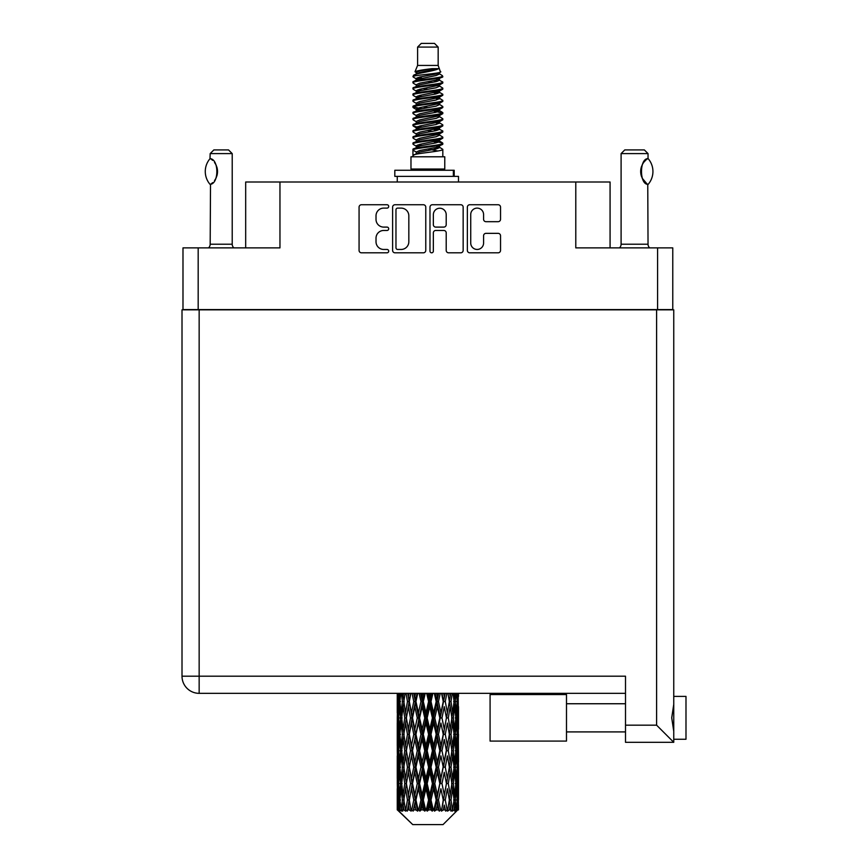 <?xml version="1.0" encoding="UTF-8"?>
<svg xmlns="http://www.w3.org/2000/svg" width="868" height="868" viewBox="0 0 868 868"><rect width="100%" height="100%" fill="white"/><g stroke="black" fill="none" stroke-linecap="round" stroke-linejoin="round"><path stroke-width="1.3" d="M470.727 243.029A6.434 6.434 0 0 0 477.15 249.452A6.434 6.434 0 0 0 483.584 243.029L483.584 235.749A2.409 2.409 0 0 1 485.993 233.351L498.124 233.351A2.409 2.409 0 0 1 500.532 235.749L500.532 250.418A2.409 2.409 0 0 1 498.124 252.816L469.762 252.816A2.409 2.409 0 0 1 467.364 250.418L467.364 207.148A2.409 2.409 0 0 1 469.762 204.739L498.124 204.739A2.409 2.409 0 0 1 500.532 207.148L500.532 219.289A2.409 2.409 0 0 1 498.124 221.687L485.993 221.687A2.409 2.409 0 0 1 483.584 219.289L483.584 214.537A6.434 6.434 0 0 0 477.15 208.114A6.434 6.434 0 0 0 470.727 214.537L470.727 243.029M431.667 252.816A1.682 1.682 0 0 0 433.349 251.134L433.349 232.874A2.409 2.409 0 0 1 435.747 230.465L443.798 230.465A2.409 2.409 0 0 1 446.206 232.874L446.206 250.418A2.409 2.409 0 0 0 448.615 252.816L460.745 252.816A2.409 2.409 0 0 0 463.154 250.418L463.154 207.148A2.409 2.409 0 0 0 460.745 204.739L432.383 204.739A2.409 2.409 0 0 0 429.986 207.148L429.986 251.134A1.682 1.682 0 0 0 431.667 252.816M672.765 309.843L672.765 247.879L672.765 309.594L182.985 309.594L182.985 247.879L182.985 309.843M425.776 250.418L425.776 207.148A2.409 2.409 0 0 0 423.367 204.739L395.005 204.739A2.409 2.409 0 0 0 392.607 207.148L392.607 250.418A2.409 2.409 0 0 0 395.005 252.816L423.367 252.816A2.409 2.409 0 0 0 425.776 250.418M383.71 208.114L387.009 208.114A1.682 1.682 0 0 0 388.701 206.432A1.682 1.682 0 0 0 387.009 204.739L361.479 204.739A2.409 2.409 0 0 0 359.07 207.148L359.07 250.418A2.409 2.409 0 0 0 361.479 252.816L387.009 252.816A1.682 1.682 0 0 0 388.701 251.134A1.682 1.682 0 0 0 387.009 249.452L383.71 249.452A7.693 7.693 0 0 1 376.018 241.76L376.018 238.157A7.693 7.693 0 0 1 383.71 230.465L387.009 230.465A1.682 1.682 0 0 0 388.701 228.783A1.682 1.682 0 0 0 387.009 227.101L383.71 227.101A7.693 7.693 0 0 1 376.018 219.409L376.018 215.806A7.693 7.693 0 0 1 383.71 208.114M657.586 309.594L657.586 247.879L575.788 247.879L575.788 182.009L279.963 182.009L279.963 247.879L198.175 247.879L198.175 309.594M245.677 247.879L245.677 182.009L279.963 182.009M575.788 182.009L610.074 182.009L610.074 247.879M397.652 208.114A1.682 1.682 0 0 0 395.971 209.796L395.971 247.771A1.682 1.682 0 0 0 397.652 249.452L401.135 249.452A7.693 7.693 0 0 0 408.828 241.76L408.828 215.806A7.693 7.693 0 0 0 401.135 208.114L397.652 208.114M446.206 214.656A6.434 6.434 0 0 0 439.772 208.233A6.434 6.434 0 0 0 433.349 214.656L433.349 224.693A2.409 2.409 0 0 0 435.747 227.101L443.798 227.101A2.409 2.409 0 0 0 446.206 224.693L446.206 214.656M657.586 247.879L672.765 247.879M182.985 247.879L198.175 247.879M685.991 696.396L673.752 696.396L685.991 696.396L685.991 739.254L673.752 739.254M673.752 717.825L673.752 742.314L625.502 742.314L625.502 676.194L199.152 676.194L199.152 309.843L673.752 309.843L673.752 717.825M673.752 704.339L671.724 717.825L673.752 731.323M625.502 693.337L199.152 693.337A17.143 17.143 0 0 1 182.009 676.194L182.009 309.843L199.152 309.843M182.009 309.843L182.009 346.571M673.752 742.314L656.609 725.171L656.609 309.843M566.489 694.563L490.084 694.563L490.084 741.088L566.489 741.088L566.489 694.563M209.991 184.298L209.991 184.298A19.714 19.714 0 0 1 209.991 158.703L210.501 158.703C218.953 159.723 218.953 183.3 210.512 184.298L210.175 244.212A4.893 4.893 0 0 1 208.515 247.879M210.175 244.212L232.212 244.212A4.893 4.893 0 0 0 233.872 247.879M232.212 244.212L232.212 153.603L210.175 153.603L209.991 158.703M210.175 153.603L213.843 149.925L228.534 149.925L232.212 153.603M210.501 158.703A15.179 15.179 0 0 1 211.325 159.267M211.64 159.506A15.179 15.179 0 0 1 212.66 160.374L212.41 160.146M214.483 162.392A15.179 15.179 0 0 1 216.371 165.712M216.707 166.623A15.179 15.179 0 0 1 217.521 171.506L216.718 166.634M216.913 175.737L217.521 171.549A15.179 15.179 0 0 1 216.707 176.388L216.74 176.291M216.371 177.3A15.179 15.179 0 0 1 214.494 180.587M212.649 182.638A15.179 15.179 0 0 1 211.64 183.495M211.336 183.734A15.179 15.179 0 0 1 210.501 184.298L211.315 183.745M216.371 165.701L216.078 165.05M215.926 164.736L214.504 162.424M212.302 160.048L211.662 159.528M417.595 47.078L438.166 47.078L434.488 43.4L421.262 43.4L417.595 47.078L417.595 65.436L414.991 71.729L417.139 73.227M438.166 47.078L438.166 65.436L417.595 65.436M444.774 156.782L410.976 156.782L410.976 169.032L444.774 169.032L444.774 156.782M415.023 169.032L415.023 170.258M440.738 169.032L440.738 170.258M438.535 68.67L419.656 72.467L413.352 75.668C413.179 73.563 434.467 71.284 438.535 68.67L432.134 68.67C422.683 69.744 416.966 70.764 414.991 71.729M413.352 75.668L413.32 77.1L417.139 79.357M438.166 65.436L440.51 72.131L436.094 73.997L419.656 77.057L416.249 78.587L416.738 79.14M440.77 71.729C442.029 73.509 412.419 75.136 412.94 76.677M442.398 75.668L442.821 76.677L441.682 76.677L442.398 75.668L439.024 73.444L439.501 73.997L436.094 75.527L416.738 79.563L412.94 82.026L413.32 83.23L416.738 85.27M436.116 141.332L442.821 143.253C443.743 145.292 412.018 147.332 412.94 149.372L412.94 150.142L416.249 152.052L416.249 153.311M438.622 140.573L439.501 141.343L436.094 142.873L419.656 145.933L412.94 149.372M442.821 143.253L442.441 144.446L436.094 147.462L419.656 150.522L416.249 152.052M442.821 144.023C443.743 146.063 412.018 148.102 412.94 150.142L412.94 156.782M442.821 149.372C443.743 151.412 412.018 153.462 412.94 155.502L419.656 152.052L436.094 148.992L439.501 147.462L439.024 146.909L442.821 149.372L442.821 156.782M441.682 76.677C436.485 78.456 412.029 80.247 412.94 82.026M412.94 82.796C412.018 80.757 443.743 78.717 442.821 76.677L436.094 80.116L419.656 83.176L416.249 84.706L416.249 86.236M436.116 78.587L442.821 82.026C443.743 84.066 412.018 86.116 412.94 88.156L413.32 89.35L417.139 91.596M439.024 79.563L439.501 80.116L436.094 81.646L419.656 84.706L412.94 88.156M442.821 82.026L442.441 83.23L439.024 85.27L419.656 89.295L416.249 90.836L416.738 91.39M442.821 82.796C443.743 84.836 412.018 86.876 412.94 88.916M439.024 85.682L442.821 88.156C443.743 90.196 412.018 92.236 412.94 94.276L413.32 95.469L417.139 97.715M439.501 84.706L439.501 86.236L436.094 87.766L419.656 90.836L412.94 94.276M442.821 88.156L442.441 89.35L439.024 91.39L419.656 95.426L416.249 96.956L416.738 97.509M442.821 88.916C443.743 90.956 412.018 92.995 412.94 95.035M439.501 90.836L439.501 92.366L442.821 94.276C443.743 96.315 412.018 98.355 412.94 100.395L413.32 101.589L416.738 103.628M439.501 92.366L436.094 93.896L419.656 96.956L412.94 100.395M442.821 94.276L442.441 95.469L439.024 97.509L419.656 101.545L416.249 103.075L416.249 104.605M442.821 95.035C443.743 97.075 412.018 99.126 412.94 101.165M438.622 97.715L442.821 100.395C443.743 102.435 412.018 104.475 412.94 106.514L413.32 107.719L417.139 109.965M439.024 97.932L439.501 98.485L436.094 100.015L419.656 103.075L412.94 106.514M442.821 100.395L442.441 101.589L439.024 103.628L419.656 107.665L416.249 109.194L416.738 109.759M442.821 101.165C443.743 103.205 412.018 105.245 412.94 107.285M439.024 104.052L442.821 106.514C443.743 108.554 412.018 110.605 412.94 112.645L413.32 113.838L417.139 116.084M439.501 103.075L439.501 104.605L436.094 106.135L419.656 109.194L412.94 112.645M442.821 106.514L442.441 107.719L439.024 109.759L419.656 113.795L416.249 115.325L416.738 115.878M442.821 107.285C443.743 109.325 412.018 111.364 412.94 113.404M438.622 109.965L442.821 112.645C443.743 114.684 412.018 116.724 412.94 118.764L413.32 119.958L416.738 121.997M439.024 110.171L439.501 110.724L436.094 112.254L419.656 115.325L412.94 118.764M442.821 112.645L442.441 113.838L439.024 115.878L419.656 119.914L416.249 121.444L416.249 122.974M442.821 113.404C443.743 115.444 412.018 117.484 412.94 119.534M439.024 116.29L442.821 118.764C443.743 120.804 412.018 122.844 412.94 124.883L413.32 126.077L419.645 127.563M439.501 115.325L439.501 116.855L436.094 118.384L419.656 121.444L412.94 124.883M442.821 118.764L442.441 119.958L439.024 121.997L419.656 126.034L416.249 127.563L417.139 128.334M442.821 119.534C443.743 121.574 412.018 123.614 412.94 125.654M438.622 122.204L442.821 124.883C443.743 126.923 412.018 128.963 412.94 131.003L413.32 132.207L416.738 134.247M439.024 122.421L439.501 122.974L436.094 124.504L419.656 127.563L412.94 131.003M442.821 124.883L442.441 126.077L439.024 128.117L419.656 132.153L416.249 133.683L416.249 135.213M442.821 125.654C443.743 127.694 412.018 129.733 412.94 131.773M436.116 127.563L442.821 131.003C443.743 133.054 412.018 135.093 412.94 137.133L413.32 138.327L416.738 140.366M439.024 128.54L439.501 129.093L436.094 130.623L419.656 133.683L412.94 137.133M442.821 131.003L442.441 132.207L439.024 134.247L419.656 138.283L416.249 139.813L416.249 141.343M442.821 131.773C443.743 133.813 412.018 135.853 412.94 137.893M439.024 134.659L442.821 137.133C443.743 139.173 412.018 141.213 412.94 143.253L413.32 144.446L417.139 146.692M439.501 133.683L439.501 135.213L436.094 136.743L419.656 139.813L412.94 143.253M442.821 137.133L442.441 138.327L439.024 140.366L419.656 144.403L416.249 145.933L416.738 146.486M442.821 137.893C443.743 139.932 412.018 141.983 412.94 144.023M417.877 77.534L421.75 78.142M416.651 78.077L419.645 78.587M434 80.561L437.873 81.169M417.877 89.784L421.75 90.391M436.116 92.355L439.11 92.865M416.651 90.326L419.645 90.836M434 92.8L437.873 93.408M417.877 95.903L421.75 96.511M436.116 98.485L439.11 98.985M416.651 96.446L419.645 96.956M413.233 106.905L421.75 108.76M436.116 110.724L439.11 111.234M416.651 108.695L419.645 109.205M434 111.169L442.517 113.024M436.116 122.974L439.11 123.473M417.877 126.511L421.75 127.119M436.116 129.093L439.11 129.603M434 129.538L437.873 130.146M434 141.777L437.873 142.385M417.877 144.88L421.75 145.488M436.116 147.462L439.11 147.961M416.651 145.423L419.645 145.933M434 147.907L437.873 148.515M458.488 805.103L458.467 809.909L458.402 804.755M458.488 772.303L458.488 794.871L458.467 767.182L458.25 778.444L457.805 767.182L458.25 755.887L458.467 767.182M458.467 734.361L458.25 745.645L457.805 734.361L458.25 723.066L458.488 762.05L458.38 750.755L457.035 750.755M458.488 706.66L458.488 729.229L458.152 693.337M458.488 693.337L458.488 696.418L458.478 693.337M443.027 824.6L457.783 809.909L443.027 824.6L412.734 824.6L397.392 809.909L397.511 805.103L397.663 809.909L399.139 811.135L398.152 809.909L397.685 799.981L398.228 788.708L398.998 799.981L398.152 809.909M407.45 734.361L405.562 745.645L403.837 734.361L405.562 723.066L407.45 734.361L409.143 734.361L408.361 739.493L410.477 750.755L408.361 762.05L406.398 750.755L409.143 734.361L406.398 717.955L408.361 706.66L410.477 717.955L408.361 729.229L407.103 722.057M407.45 767.182L405.562 778.444L403.837 767.182L405.562 755.887L407.45 767.182L409.143 767.182L407.103 779.475L408.361 772.303L410.477 783.576L408.361 794.871L406.398 783.576L409.143 767.182L407.103 754.856M397.262 712.834L397.262 693.337L397.36 713.181M397.609 693.337L397.511 696.418L397.425 693.337M397.837 697.753L397.511 696.418M397.381 701.539L398.727 701.539M397.294 717.955L397.511 706.66L397.956 717.955L397.511 729.229L397.294 717.955L397.294 750.755L397.511 739.493L397.956 750.755L397.511 762.05L397.294 750.755M398.412 693.337L398.998 701.539L398.228 712.834L398.054 693.337M399.692 693.337L399.421 696.418L399.161 693.337M400.094 699.369L399.421 696.418M398.998 701.539L400.549 701.539M398.748 715.026L398.228 712.834M397.837 705.315L397.511 706.66M397.956 717.955L399.41 717.955M397.381 734.361L398.727 734.361M397.837 730.574L397.511 729.229M397.685 734.361L398.228 723.066L398.998 734.361L398.228 745.645L397.685 734.361M398.553 717.955L399.421 706.66L400.495 717.955L399.421 729.229L398.553 717.955M401.407 693.337L402.426 701.539L401.049 712.834L399.877 701.539L400.712 693.337M403.544 693.337L403.11 696.418L402.698 693.337M402.426 701.539L404.108 701.539L403.11 696.418M401.83 716.491L401.049 712.834M400.094 703.698L399.421 706.66M400.495 717.955L402.123 717.955M400.094 732.191L399.421 729.229M398.748 720.885L398.228 723.066M398.998 734.361L400.549 734.361M397.837 738.147L397.511 739.493M397.956 750.755L399.41 750.755M398.748 747.836L398.228 745.645M397.36 755.529L397.294 783.576L397.511 772.303L397.956 783.576L397.511 794.871L397.294 783.576M397.381 767.182L398.727 767.182M397.837 763.395L397.511 762.05M398.553 750.755L399.421 739.493L400.495 750.755L399.421 762.05L398.553 750.755M399.877 734.361L401.049 723.066L402.426 734.361L401.049 745.645L399.877 734.361M401.656 717.955L403.11 706.66L404.759 717.955L403.11 729.229L401.656 717.955M406.061 693.337L407.45 701.539L405.562 712.834L403.837 701.539L405.074 693.337M408.926 693.337L408.361 696.418L407.808 693.337M407.45 701.539L409.143 701.539L407.765 693.337M412.083 693.337L413.765 701.539L411.475 712.834L408.361 696.418M404.759 717.955L406.452 717.955L405.562 712.834M404.108 701.539L403.11 706.66M402.426 734.361L404.108 734.361L403.11 729.229M401.83 719.42L401.049 723.066M401.83 749.29L401.049 745.645M400.094 736.531L399.421 739.493M400.495 750.755L402.123 750.755M397.685 767.182L398.228 755.887L398.998 767.182L398.228 778.444L397.685 767.182M398.748 753.684L398.228 755.887M398.998 767.182L400.549 767.182M400.094 765.012L399.421 762.05M397.837 770.958L397.511 772.303M397.956 783.576L399.41 783.576M398.748 780.647L398.228 778.444M397.36 788.361L397.392 809.909M397.381 799.981L398.727 799.981M397.837 796.216L397.511 794.871M399.877 767.182L401.049 755.887L402.426 767.182L401.049 778.444L399.877 767.182M401.656 750.755L403.11 739.493L404.759 750.755L403.11 762.05L401.656 750.755M409.305 701.539L410.868 693.337M415.501 693.337L414.85 696.418L414.188 693.337M413.765 701.539L415.371 701.539L413.721 693.337M419.103 693.337L420.969 701.539L418.419 712.834L415.946 701.539L415.371 701.539L414.839 696.418M410.477 717.955L412.126 717.955L409.143 701.539L408.361 706.66M412.506 717.955L414.839 706.66L417.28 717.955L414.839 729.229L411.475 712.834M409.305 734.361L408.361 729.229L409.143 734.361L412.126 717.955L411.475 723.066L413.765 734.361L411.475 745.645L409.305 734.361L411.475 723.066M406.452 717.955L405.562 723.066M404.759 750.755L406.452 750.755L405.562 745.645M404.108 734.361L403.11 739.493M402.426 767.182L404.108 767.182L403.11 762.05M401.83 752.23L401.049 755.887M398.553 783.576L399.421 772.303L400.495 783.576L399.421 794.871L398.553 783.576M400.094 769.352L399.421 772.303M400.495 783.576L402.123 783.576M401.83 782.111L401.049 778.444M398.748 786.506L398.228 788.708M398.998 799.981L400.549 799.981M400.094 797.822L399.421 794.871M458.282 809.909L458.25 788.708L458.467 809.909M457.143 809.909L458.206 809.909M397.837 803.768L397.511 805.103M401.656 783.576L403.11 772.303L404.759 783.576L403.11 794.871L401.656 783.576M415.946 701.539L417.736 693.337M422.857 693.337L422.141 696.418L421.436 693.337M398.314 809.909L399.736 811.135L399.02 809.909L399.421 805.103L399.844 809.909L401.58 811.135L399.877 799.981L401.049 788.708L402.426 799.981L401.211 809.909L402.719 811.135L403.11 805.103L403.794 809.909L405.66 811.135L403.837 799.981L405.562 788.708L407.45 799.981L405.779 809.909L407.287 811.135L408.361 805.103L409.24 809.909L411.139 811.135L409.305 799.981L411.475 788.708L413.765 799.981L411.747 809.909L413.146 811.135L414.839 805.103L415.87 809.909L417.682 811.135L418.116 809.909L415.946 799.981L418.419 788.708L420.969 799.981L418.723 809.909L419.928 811.135L421.045 809.909L422.141 805.103L423.248 809.909L424.853 811.135L425.635 809.909L423.324 799.981L425.96 788.708L428.597 799.981L426.275 809.909L427.219 811.135L428.673 809.909L429.801 805.103L430.919 809.909L432.221 811.135L433.295 809.909L430.995 799.981L433.609 788.708L436.192 799.981L433.924 809.909L434.542 811.135L436.257 809.909L437.342 805.103L438.405 809.909L439.306 811.135L440.618 809.909L438.47 799.981L440.911 788.708L443.255 799.981L441.454 811.135L443.32 809.909L444.275 805.103L445.685 811.135L447.139 809.909L445.284 799.981L447.389 788.708L449.353 799.981L447.508 811.135L449.407 809.909L450.188 805.103L450.937 811.135L452.456 809.909L451.002 799.981L452.64 788.708L454.105 799.981L452.326 811.135L454.138 809.909L454.702 805.103L454.745 811.135L456.221 809.909L455.255 799.981L456.34 788.708L457.208 799.981L456.459 809.909L455.613 811.135L457.23 809.909L457.523 805.103L457.783 809.909L457.23 809.909M397.663 809.909L412.734 824.6M455.223 809.909L454.138 809.909M450.948 809.909L449.407 809.909M445.219 809.909L443.32 809.909M441.204 809.909L440.618 809.909M438.405 809.909L436.257 809.909M433.924 809.909L433.295 809.909M430.919 809.909L428.673 809.909M426.275 809.909L425.635 809.909M423.248 809.909L421.045 809.909M418.723 809.909L418.116 809.909M415.87 809.909L413.841 809.909M411.747 809.909L411.204 809.909M409.24 809.909L407.515 809.909M403.794 809.909L402.47 809.909M399.844 809.909L399.02 809.909M420.969 701.539L422.369 701.539L420.568 693.337M426.676 693.337L428.597 701.539L425.96 712.834L423.324 701.539L422.369 701.539L422.141 696.418M417.28 717.955L418.799 717.955L415.371 701.539L414.839 706.66M419.569 717.955L422.141 706.66L424.756 717.955L422.141 729.229L419.569 717.955L418.799 717.955L418.419 712.834M413.765 734.361L415.371 734.361L412.126 717.955L417.063 693.337M415.946 734.361L418.419 723.066L420.969 734.361L418.419 745.645L415.946 734.361L415.371 734.361L414.839 729.229M410.477 750.755L412.126 750.755L409.143 734.361L407.103 746.664M412.506 750.755L414.839 739.493L417.28 750.755L414.839 762.05L411.475 745.645M409.305 767.182L411.475 755.887L413.765 767.182L411.475 778.444L408.361 762.05M406.452 750.755L405.562 755.887M404.759 783.576L406.452 783.576L405.562 778.444M404.108 767.182L403.11 772.303M401.83 785.052L401.049 788.708M402.426 799.981L404.108 799.981L403.11 794.871M400.094 802.151L399.421 805.103M423.324 701.539L425.233 693.337M430.517 693.337L429.801 696.418L429.074 693.337M428.597 701.539L429.725 701.539L427.881 693.337M434.315 693.337L436.192 701.539L433.609 712.834L430.995 701.539L429.725 701.539L429.801 696.418M424.756 717.955L426.036 717.955L422.369 701.539L422.141 706.66M427.154 717.955L429.801 706.66L432.427 717.955L429.801 729.229L427.154 717.955L426.036 717.955L425.96 712.834M420.969 734.361L422.369 734.361L418.799 717.955L418.419 723.066M423.324 734.361L425.96 723.066L428.597 734.361L425.96 745.645L423.324 734.361L422.369 734.361L422.141 729.229M417.28 750.755L418.799 750.755L415.371 734.361L414.839 739.493M419.569 750.755L422.141 739.493L424.756 750.755L422.141 762.05L419.569 750.755L418.799 750.755L418.419 745.645M413.765 767.182L415.371 767.182L412.126 750.755L411.475 755.887M415.946 767.182L418.419 755.887L420.969 767.182L418.419 778.444L415.946 767.182L415.371 767.182L414.839 762.05M410.477 783.576L412.126 783.576L409.143 767.182L424.192 693.337M412.506 783.576L414.839 772.303L417.28 783.576L414.839 794.871L411.475 778.444M407.45 799.981L409.143 799.981L407.103 787.688M409.305 799.981L408.361 794.871M406.452 783.576L405.562 788.708M404.108 799.981L403.11 805.103M430.995 701.539L432.904 693.337M438.025 693.337L437.342 696.418L436.647 693.337M436.192 701.539L436.962 701.539L435.183 693.337M441.562 693.337L443.255 701.539L440.911 712.834L438.47 701.539L436.962 701.539L437.342 696.418M432.427 717.955L433.382 717.955L429.725 701.539L429.801 706.66M434.792 717.955L437.342 706.66L439.816 717.955L437.342 729.229L434.792 717.955L433.382 717.955L433.609 712.834M428.597 734.361L429.725 734.361L426.036 717.955L425.96 723.066M430.995 734.361L433.609 723.066L436.192 734.361L433.609 745.645L430.995 734.361L429.725 734.361L429.801 729.229M424.756 750.755L426.036 750.755L422.369 734.361L422.141 739.493M427.154 750.755L429.801 739.493L432.427 750.755L429.801 762.05L427.154 750.755L426.036 750.755L425.96 745.645M420.969 767.182L422.369 767.182L418.799 750.755L418.419 755.887M423.324 767.182L425.96 755.887L428.597 767.182L425.96 778.444L423.324 767.182L422.369 767.182L422.141 762.05M417.28 783.576L418.799 783.576L415.371 767.182L414.839 772.303M419.569 783.576L422.141 772.303L424.756 783.576L422.141 794.871L419.569 783.576L418.799 783.576L418.419 778.444M413.765 799.981L415.371 799.981L412.126 783.576L411.475 788.708M415.946 799.981L415.371 799.981L414.839 794.871M411.139 811.135L409.143 799.981L408.361 805.103M438.47 701.539L440.26 693.337M444.883 693.337L444.286 696.418L443.667 693.337M443.255 701.539L442.029 693.337M447.942 693.337L449.353 701.539L447.389 712.834L445.284 701.539L443.624 701.539L444.275 696.418M439.816 717.955L440.391 717.955L436.962 701.539L437.342 706.66M441.986 717.955L444.275 706.66L446.445 717.955L444.275 729.229L441.986 717.955L440.391 717.955L440.911 712.834M436.192 734.361L436.962 734.361L433.382 717.955L433.609 723.066M438.47 734.361L440.911 723.066L443.255 734.361L440.911 745.645L438.47 734.361L436.962 734.361L437.342 729.229M432.427 750.755L433.382 750.755L429.725 734.361L429.801 739.493M434.792 750.755L437.342 739.493L439.816 750.755L437.342 762.05L434.792 750.755L433.382 750.755L433.609 745.645M428.597 767.182L429.725 767.182L426.036 750.755L425.96 755.887M430.995 767.182L433.609 755.887L436.192 767.182L433.609 778.444L430.995 767.182L429.725 767.182L429.801 762.05M424.756 783.576L426.036 783.576L422.369 767.182L422.141 772.303M427.154 783.576L429.801 772.303L432.427 783.576L429.801 794.871L427.154 783.576L426.036 783.576L425.96 778.444M420.969 799.981L422.369 799.981L418.799 783.576L418.419 788.708M423.324 799.981L422.369 799.981L422.141 794.871M417.682 811.135L415.371 799.981L414.839 805.103M445.284 701.539L446.825 693.337M450.676 693.337L450.188 696.418L449.689 693.337M448.658 697.438L447.996 693.337M453.063 693.337L454.105 701.539L452.64 712.834L451.002 701.539L449.298 701.539L450.188 696.418M446.445 717.955L444.275 706.66M448.3 717.955L450.188 706.66L451.913 717.955L450.188 729.229L448.3 717.955L446.608 717.955L447.389 712.834M443.255 734.361L440.911 723.066M445.284 734.361L447.389 723.066L449.353 734.361L447.389 745.645L445.284 734.361L443.624 734.361L444.275 729.229M439.816 750.755L440.391 750.755L436.962 734.361L437.342 739.493M441.986 750.755L444.275 739.493L446.445 750.755L444.275 762.05L441.986 750.755L440.391 750.755L440.911 745.645M436.192 767.182L436.962 767.182L433.382 750.755L433.609 755.887M438.47 767.182L440.911 755.887L443.255 767.182L440.911 778.444L438.47 767.182L436.962 767.182L437.342 762.05M432.427 783.576L433.382 783.576L429.725 767.182L429.801 772.303M434.792 783.576L437.342 772.303L439.816 783.576L437.342 794.871L434.792 783.576L433.382 783.576L433.609 778.444M428.597 799.981L429.725 799.981L426.036 783.576L425.96 788.708M430.995 799.981L429.725 799.981L429.801 794.871M424.853 811.135L422.369 799.981L422.141 805.103M451.002 701.539L452.217 693.337M455.049 693.337L454.702 696.418L454.344 693.337M453.921 700.064L454.702 696.418M453.335 717.955L454.702 706.66L455.874 717.955L454.702 729.229L453.335 717.955L451.653 717.955L452.64 712.834M449.298 701.539L450.188 706.66M448.658 730.248L447.389 723.066M451.002 734.361L452.64 723.066L454.105 734.361L452.64 745.645L451.002 734.361L449.298 734.361L450.188 729.229M446.445 750.755L444.275 739.493M448.3 750.755L450.188 739.493L451.913 750.755L450.188 762.05L448.3 750.755L446.608 750.755L447.389 745.645M443.255 767.182L440.911 755.887M445.284 767.182L447.389 755.887L449.353 767.182L447.389 778.444L445.284 767.182L443.624 767.182L444.275 762.05M439.816 783.576L440.391 783.576L436.962 767.182L437.342 772.303M441.986 783.576L444.275 772.303L446.445 783.576L444.275 794.871L441.986 783.576L440.391 783.576L440.911 778.444M436.192 799.981L436.962 799.981L433.382 783.576L433.609 788.708M438.47 799.981L436.962 799.981L437.342 794.871M432.221 811.135L429.725 799.981L429.801 805.103M456.601 693.337L457.208 701.539L456.34 712.834L455.255 701.539L456.069 693.337M457.696 693.337L457.523 696.418L457.338 693.337M457.002 698.61L457.523 696.418M455.255 701.539L453.628 701.539M455.667 715.785L456.34 712.834M453.921 703.004L454.702 706.66M453.921 732.885L454.702 729.229M451.653 717.955L452.64 723.066M453.335 750.755L454.702 739.493L455.874 750.755L454.702 762.05L453.335 750.755L451.653 750.755L452.64 745.645M449.298 734.361L450.188 739.493M448.658 763.08L447.389 755.887M451.002 767.182L452.64 755.887L454.105 767.182L452.64 778.444L451.002 767.182L449.298 767.182L450.188 762.05M446.445 783.576L444.275 772.303M448.3 783.576L450.188 772.303L451.913 783.576L450.188 794.871L448.3 783.576L446.608 783.576L447.389 778.444M443.255 799.981L440.911 788.708M445.284 799.981L443.624 799.981L444.275 794.871M439.306 811.135L436.962 799.981L437.342 805.103M455.255 734.361L456.34 723.066L457.208 734.361L456.34 745.645L455.255 734.361L453.628 734.361M456.763 717.955L457.523 706.66L458.076 717.955L457.523 729.229L456.763 717.955L455.201 717.955M458.326 693.337L458.488 696.418M457.805 701.539L456.34 701.539M457.913 714.18L458.25 712.834M457.002 704.469L457.523 706.66M457.002 731.42L457.523 729.229M455.667 720.125L456.34 723.066M455.667 748.596L456.34 745.645M453.921 735.825L454.702 739.493M453.921 765.717L454.702 762.05M451.653 750.755L452.64 755.887M453.335 783.576L454.702 772.303L455.874 783.576L454.702 794.871L453.335 783.576L451.653 783.576L452.64 778.444M449.298 767.182L450.188 772.303M448.658 795.891L447.389 788.708M451.002 799.981L449.298 799.981L450.188 794.871M445.685 811.135L444.275 805.103M455.255 767.182L456.34 755.887L457.208 767.182L456.34 778.444L455.255 767.182L453.628 767.182M456.763 750.755L457.523 739.493L458.076 750.755L457.523 762.05L456.763 750.755L455.201 750.755M458.38 717.955L457.035 717.955M457.913 721.731L458.25 723.066M457.805 734.361L456.34 734.361M457.913 746.99L458.25 745.645M457.002 737.29L457.523 739.493M457.002 764.252L457.523 762.05M455.667 752.925L456.34 755.887M455.667 781.406L456.34 778.444M453.921 768.647L454.702 772.303M453.921 798.517L454.702 794.871M451.653 783.576L452.64 788.708M449.298 799.981L450.188 805.103M456.763 783.576L457.523 772.303L458.076 783.576L457.523 794.871L456.763 783.576L455.201 783.576M457.913 754.542L458.25 755.887M457.805 767.182L456.34 767.182M457.913 779.789L458.25 778.444M457.002 770.111L457.523 772.303M457.002 797.063L457.523 794.871M455.667 785.746L456.34 788.708M455.255 799.981L453.628 799.981M453.921 801.446L454.702 805.103M458.38 783.576L457.035 783.576M458.467 799.981L458.488 794.871M457.913 787.363L458.25 788.708M457.805 799.981L456.34 799.981M457.002 802.911L457.523 805.103M432.134 68.67L419.656 70.937L416.249 72.467L416.738 73.02M439.11 127.064L439.024 128.117M427.881 148.992L437.873 150.999M423.432 88.536L427.881 89.295M416.738 146.909L416.249 147.462L416.249 145.933M427.881 81.646L432.329 82.417M439.11 108.695L439.501 110.724M427.881 130.623L432.329 131.393M423.432 106.905L427.881 107.665M416.738 128.54L416.249 129.093L416.249 127.563M436.116 145.933L439.024 146.909M447.508 811.135L448.658 804.083M441.454 811.135L448.658 771.283M434.542 811.135L448.658 738.462M427.219 811.135L440.391 750.755L448.658 705.641M419.928 811.135L436.962 734.361L445.154 693.337M413.146 811.135L438.698 693.337M407.287 811.135L415.371 767.182L431.559 693.337M407.103 713.854L410.607 693.337M394.821 176.378L394.821 170.258L454.192 170.258L454.192 176.378L394.821 176.378M458.488 182.009L458.488 176.378L454.192 176.378M397.262 176.378L397.262 182.009M619.437 247.879A4.893 4.893 0 0 0 621.097 244.212L648.038 244.212A4.893 4.893 0 0 0 649.687 247.879M621.097 244.212L621.097 153.603L648.038 153.603L648.038 158.497L647.051 159.148M645.749 160.189L644.24 161.752M642.526 164.258L641.94 165.473A15.179 15.179 0 0 1 646.215 159.788M641.311 167.188L640.692 171.495L641.571 176.627A15.179 15.179 0 0 1 641.582 166.363M642.331 178.385L646.834 183.701M648.038 244.212L647.756 184.341A15.179 15.179 0 0 1 641.94 177.549M621.097 153.603L624.765 149.925L644.36 149.925L648.038 153.603M648.179 158.66A19.714 19.714 0 0 1 648.179 184.341L647.756 184.341C639.412 184.244 639.412 158.757 647.756 158.66A15.179 15.179 0 0 0 647.007 159.18M625.502 725.171L656.609 725.171M199.152 693.337L199.152 676.194L182.009 676.194A17.143 17.143 0 0 0 199.152 693.337M453.356 176.378L453.356 170.258M566.489 731.908L625.502 731.908L566.489 731.908M566.489 703.742L625.502 703.742M397.262 723.066L397.262 745.645M397.262 755.887L397.262 778.444M397.262 788.708L397.262 809.909M416.249 72.467L416.249 73.997M439.501 78.587L439.501 80.116M416.249 96.956L416.249 98.485M416.249 109.194L416.249 110.724M439.501 127.563L439.501 129.093M439.501 139.813L439.501 141.343M439.024 140.779L442.441 142.819M413.32 126.077L416.738 128.117M439.501 72.467L439.501 73.997M416.249 78.587L416.249 80.116M416.249 90.836L416.249 92.366M439.501 96.956L439.501 98.485M416.249 115.325L416.249 116.855M439.501 121.444L439.501 122.974M439.501 145.933L439.501 147.462"/></g></svg>
